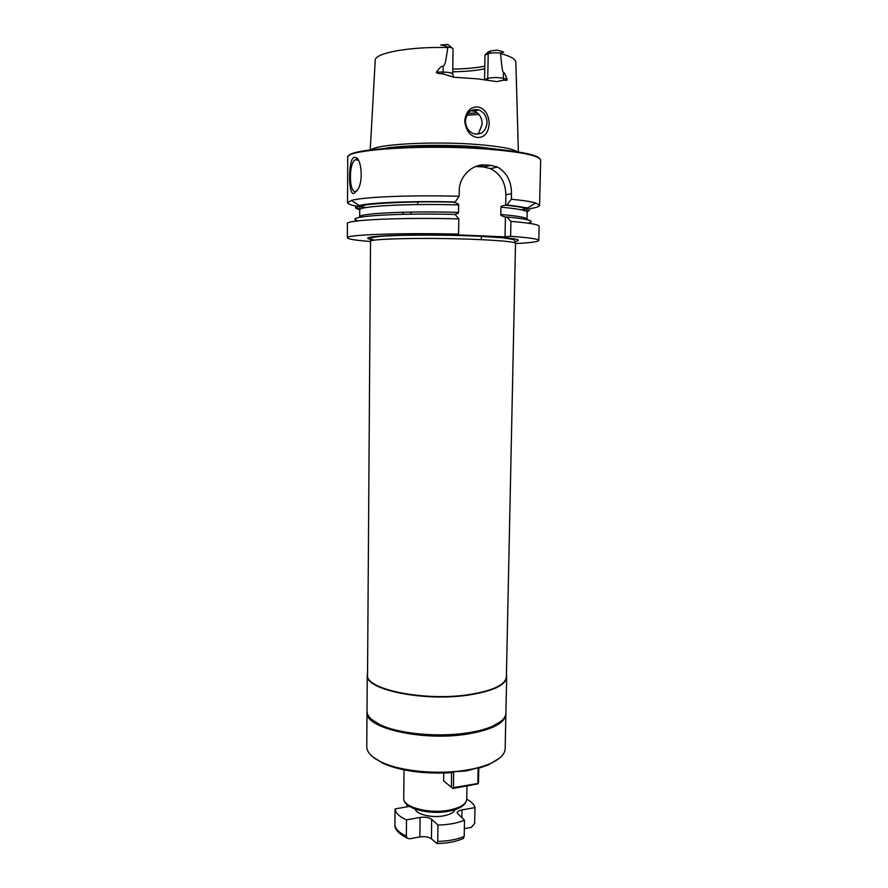 <?xml version="1.0" encoding="UTF-8"?>
<svg xmlns="http://www.w3.org/2000/svg" width="888" height="888" viewBox="0 0 888 888"><rect width="100%" height="100%" fill="white"/><g stroke="black" fill="none" stroke-linecap="round" stroke-linejoin="round"><path stroke-width="1.33" d="M407.359 838.283L406.349 836.085L406.526 819.857C399.367 816.716 395.549 813.064 395.071 808.924L394.916 825.019C394.661 829.348 398.801 833.777 407.359 838.283L409.779 838.783L419.858 836.907C424.886 836.219 428.738 836.873 431.424 838.871L437.018 843.533L437.729 841.413L437.973 825.052C448.451 824.797 457.298 823.187 464.491 820.201L457.12 812.997C457.287 811.577 458.896 810.555 461.96 809.945L474.969 807.614C474.125 804.495 471.384 801.686 466.755 799.189C466.211 804.217 460.228 807.891 448.817 810.189C428.804 814.118 402.664 806.992 403.74 798.29L404.051 769.907M437.973 825.052L431.69 819.335C429.004 817.404 425.13 816.771 420.102 817.437L406.526 819.857M395.071 808.924L409.435 806.393M463.125 838.572L464.213 836.407L464.491 820.201M464.346 828.626L471.328 827.327L474.68 823.442L474.969 807.614M406.926 806.859L406.948 804.55M499.112 758.463L488.023 765.056L478.765 768.22M372.538 756.698L383.438 763.591C401.554 771.161 424.275 774.192 451.592 772.682L451.415 787.312L443.634 780.885L443.745 773.071M443.634 780.885L451.415 787.312M366.766 746.708C366.822 752.458 371.994 757.719 382.295 762.515C401.409 771.428 438.628 774.869 466.644 770.074C475.457 768.608 482.972 766.588 489.199 764.002C499.622 759.506 504.95 754.389 505.161 748.64L505.883 714.285C504.906 723.232 492.03 729.836 467.255 734.076C422.61 741.469 364.269 727.938 366.999 712.354L366.766 746.708M453.69 771.772L453.435 787.623L477.844 783.482L478.133 767.776L465.945 771.006L453.69 771.772L451.637 772.604M477.844 783.482L478.499 782.716L478.765 768.164L478.133 767.776M505.871 713.73L505.883 714.285M367.022 711.788L366.999 712.354M501.176 721.2L491.253 727.039C484.77 729.736 476.678 731.823 466.999 733.299C438.206 737.828 399.789 734.221 381.274 725.507L371.517 719.391M367.01 711.233C367.044 716.183 371.639 720.79 380.797 725.052C399.467 733.832 438.239 737.462 467.277 732.9C477.045 731.423 485.203 729.314 491.741 726.595C501.01 722.599 505.738 718.126 505.905 713.164L506.671 677.144C505.694 685.303 492.785 691.308 467.932 695.149C423.099 701.842 364.513 689.41 367.255 675.202L367.01 711.233M506.415 675.246L506.671 677.144M367.554 673.304L367.255 675.202M367.543 674.913C364.824 689.055 423.165 701.42 467.798 694.771C492.551 690.942 505.416 684.97 506.382 676.856L515.517 243.379C514.729 241.869 501.42 240.548 475.613 239.416C429.004 237.418 367.743 238.706 370.518 241.347L367.543 674.913M358.452 220.801C340.537 216.783 392.418 212.831 455 214.419L458.819 218.881L458.585 234.121C400.488 232.7 345.044 234.776 347.352 237.773C347.852 239.105 355.566 240.359 370.518 241.525M458.585 234.121L453.335 234.698L505.017 236.852L510.6 236.308C529.237 237.651 538.628 239.027 538.772 240.448C538.239 241.758 530.491 242.801 515.517 243.556M530.014 208.658C536.263 207.659 539.449 206.549 539.593 205.317L535.741 203.008L527.827 207.903L505.649 205.15C502.175 205.705 500.61 206.382 500.932 207.182L500.788 214.508C500.432 215.262 501.975 216.106 505.405 217.016L506.859 216.994C528.804 219.07 535.897 221.123 528.149 223.177M454.168 214.397C457.342 213.808 458.785 213.131 458.508 212.376L458.63 204.928C458.996 204.151 457.398 203.297 453.824 202.342L455.189 201.953C412.742 200.855 369.963 202.586 359.207 205.55C354.09 206.904 354.268 208.292 359.729 209.734M521.134 209.768L528.493 208.88M535.741 203.008C531.191 201.643 523.065 200.388 511.366 199.234L507.104 204.784M455.189 201.953L459.163 196.281C411.766 194.894 363.059 196.947 351.426 200.433L347.519 202.631C347.619 203.874 350.782 205.073 356.998 206.238M358.508 206.516L365.845 207.592M475.646 166.511L483.527 166.944L490.365 168.62C500.355 173.682 505.516 182.362 505.86 194.65L505.649 205.15M483.527 166.944L490.975 165.357L497.624 167.111C506.882 172.583 511.51 181.463 511.477 193.739L511.366 199.234M505.405 217.016L505.017 236.852M538.772 240.448L539.105 226.296C538.961 224.575 529.57 222.944 510.911 221.378L506.859 216.994M510.911 221.378L510.6 236.308M490.975 165.357L485.148 164.957C472.638 163.625 458.952 176.645 459.251 190.676L459.163 196.281M481.385 236.208L481.318 239.66M458.819 218.881C400.632 217.338 345.099 220.002 347.419 223.621L347.352 237.773M347.519 202.631L347.73 157.542C343.634 149.628 425.885 144.133 488.378 149.217C522.41 152.07 539.837 155.755 540.648 160.24L539.593 205.317M354.035 193.362C347.974 196.736 348.151 157.898 354.223 157.343L355.91 157.565C361.383 159.008 363.569 181.119 357.775 189.533L354.035 193.362M356.821 191.064L355.811 191.531C349.04 193.773 348.44 163.603 355.189 159.773L358.308 160.129M539.66 158.541C536.019 154.468 518.825 151.16 488.089 148.618C429.514 143.856 351.049 148.44 348.762 155.877M517.382 151.826C512.953 148.773 499.733 146.342 477.7 144.533C434.787 140.992 376.912 144.1 371.217 149.783M477.511 106.926C484.271 108.147 488.178 113.409 489.233 122.688C488.678 132.556 484.826 137.507 477.666 137.54C470.096 136.341 465.778 130.691 464.713 120.579C466.145 111.422 470.407 106.871 477.511 106.926M484.571 79.665L485.003 55.023L488.178 51.948L491.086 50.794L497.546 50.183L501.931 51.426C504.173 52.248 504.362 52.47 502.508 52.081L500.566 53.491C502.453 73.748 502.775 70.929 503.485 72.738C504.262 72.283 505.439 74.47 507.015 79.31C507.625 80.308 506.504 80.597 503.629 80.164L496.836 81.629L477.378 78.832L454.023 77.256L443.045 73.926C437.662 73.526 435.497 72.883 436.574 72.017C439.604 67.544 441.802 65.657 443.156 66.367L443.079 72.072L436.574 72.017M453.047 48.984L453.058 48.884C452.924 48.096 451.204 47.486 447.896 47.064L447.785 47.519C445.021 67.677 444.366 64.713 443.156 66.367M465.445 120.923C466.655 112.199 471.095 108.525 478.776 109.901C484.049 112.143 486.813 116.428 487.068 122.766C485.792 131.646 481.229 135.265 473.382 133.633C468.342 131.324 465.701 127.084 465.445 120.923M476.934 134.288L478.865 132.8L482.173 124.154C482.04 117.849 479.453 113.542 474.425 111.233L470.84 110.723M452.725 71.795C465.356 71.595 476.035 70.596 484.759 68.82M452.159 48.03L447.863 44.5L443.534 44.766L443.501 45.366C439.838 45.11 439.849 44.911 443.534 44.766M447.896 47.064L443.501 45.366M485.003 55.023L488.2 53.768C491.197 52.836 495.293 52.581 500.466 53.014M452.758 69.075C465.212 68.887 475.89 67.932 484.804 66.223M403.74 212.232L402.419 214.341M411.466 212.077L410.489 214.197M453.435 787.623L452.414 788.2M452.758 788.533L478.155 783.815M454.978 809.667C453.868 812.52 450.094 814.585 443.667 815.85C431.868 818.17 416.261 814.396 415.229 809.112M461.827 817.904L461.96 809.945M394.916 824.819C395.393 829.092 399.2 832.844 406.349 836.085M437.729 841.413C448.207 841.147 457.031 839.482 464.213 836.407M419.858 836.907L420.102 817.437M431.424 838.871L431.69 819.335M515.54 241.447C524.442 239.494 511.632 237.684 477.111 236.019C448.24 234.809 410.7 234.654 388.644 235.62C366.522 236.774 361.938 238.262 374.925 240.104M500.788 214.508C518.104 215.984 526.85 217.571 527.028 219.258L526.873 219.614M359.829 217.283L359.696 216.927C357.675 213.442 407.548 210.889 458.508 212.376M359.74 209.168C344.444 204.806 394.527 200.555 454.212 202.12M454.023 202.187C410.589 200.71 363.902 204.118 364.191 205.439C360.251 206.538 358.763 207.947 359.729 209.668L359.729 209.945C357.72 206.194 407.625 203.385 458.63 204.928M500.932 207.182C518.259 208.758 527.006 210.467 527.172 212.288L527.028 210.034C527.05 209.513 527.872 207.548 505.783 205.039M506.071 204.928C526.961 207.148 533.855 209.379 526.773 211.633M505.86 194.65L511.477 193.739M496.792 149.351L477.367 147.33C449.716 145.166 413.131 145.432 391.863 147.885M383.505 148.507C402.686 145.121 445.598 144.289 477.4 146.809L505.128 150.205M500.566 53.491C510.778 56.266 515.873 59.263 515.861 62.493L518.359 151.981M447.785 47.519C408.28 46.576 374.014 53.169 375.224 60.528L370.229 149.906M466.777 115.251L478.898 114.397M467.843 113.486L477.267 112.809M453.058 48.884L452.691 73.97C452.114 72.872 448.906 72.239 443.079 72.072L443.045 73.926M502.508 52.081L501.931 51.426M484.571 79.543L487.756 78.422L488.2 53.768L491.086 50.794M487.468 80.053L487.756 78.422C492.563 77.323 497.78 77.289 503.374 78.322L503.485 72.738M503.629 80.164L503.374 78.322L507.015 79.31M477.744 166.544L485.148 164.957M466.977 786.113L466.755 799.178C466.011 805.028 459.917 809.068 448.496 811.277C428.76 815.062 403.019 808.469 403.74 798.29M437.018 843.533C447.474 843.345 456.365 841.602 463.703 838.305M383.438 763.591L382.295 762.515M488.023 765.056L489.199 764.002M515.517 243.379L515.562 242.169L513.619 239.527L503.119 237.818L476.789 236.13C446.331 234.821 406.127 234.732 385.27 235.997C372.538 236.941 370.818 237.995 370.884 238.528L370.518 241.347M527.017 219.647L527.172 212.288M359.729 209.945L359.684 217.305M359.207 205.55L351.426 200.433M357.42 159.507L355.91 157.565M355.189 159.773L358.142 159.984M478.776 109.901L474.425 111.233M452.691 73.97L453.701 77.245M496.004 166.433L495.981 167.455M417.704 204.562L417.726 201.865M497.624 167.111L490.365 168.62"/></g></svg>
